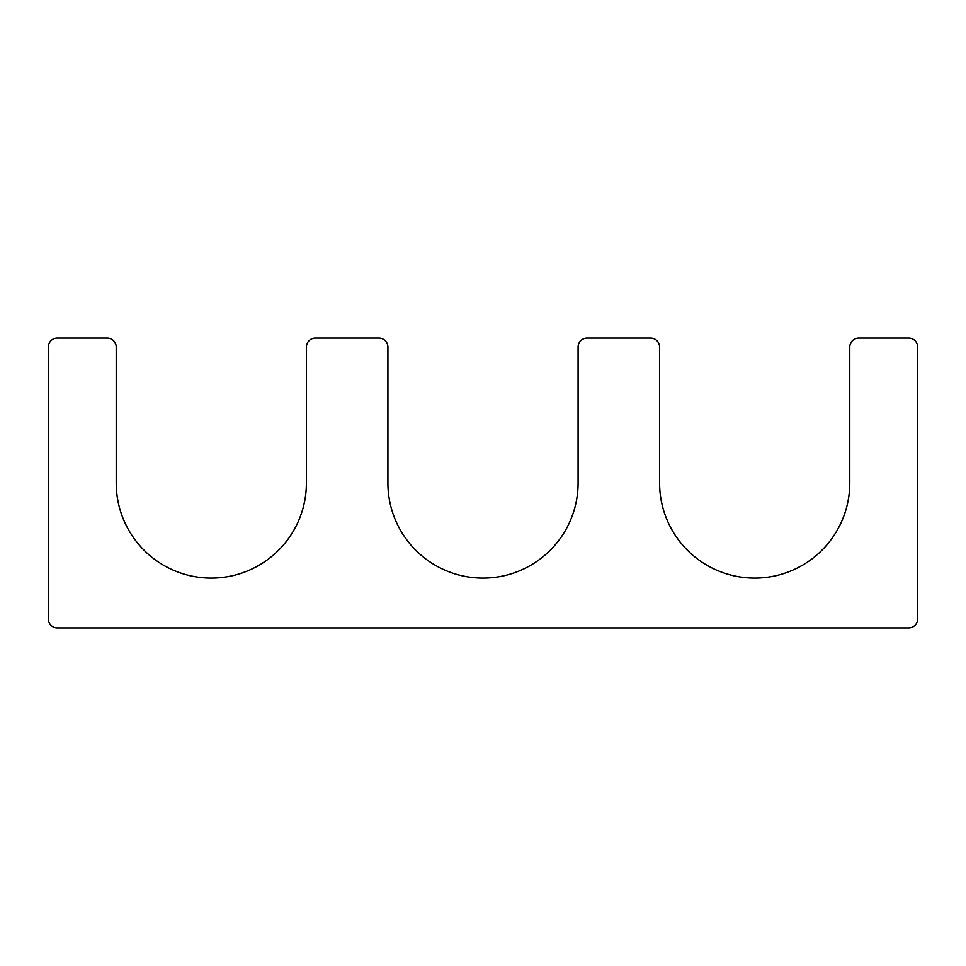 <?xml version="1.0" encoding="UTF-8"?>
<svg xmlns="http://www.w3.org/2000/svg" width="966" height="966" viewBox="0 0 966 966"><rect width="100%" height="100%" fill="white"/><g stroke="black" fill="none" stroke-linecap="round" stroke-linejoin="round"><path stroke-width="0.72" stroke-dasharray="4.83 3.62" d="M387.909 483A95.091 95.091 0 0 0 483 578.091A95.091 95.091 0 0 0 578.091 483L578.091 347.156A9.056 9.056 0 0 1 587.147 338.1L650.541 338.1A9.056 9.056 0 0 1 659.597 347.156L659.597 483A95.091 95.091 0 0 0 754.688 578.091A95.091 95.091 0 0 0 849.778 483L849.778 347.156A9.056 9.056 0 0 1 858.834 338.1L908.644 338.1A9.056 9.056 0 0 1 917.7 347.156L917.7 618.844A9.056 9.056 0 0 1 908.644 627.9L57.356 627.9A9.056 9.056 0 0 1 48.3 618.844L48.3 347.156A9.056 9.056 0 0 1 57.356 338.1L107.166 338.1A9.056 9.056 0 0 1 116.222 347.156L116.222 483A95.091 95.091 0 0 0 211.312 578.091A95.091 95.091 0 0 0 306.403 483L306.403 347.156A9.056 9.056 0 0 1 315.459 338.1L378.853 338.1A9.056 9.056 0 0 1 387.909 347.156L387.909 483"/><path stroke-width="1.45" d="M387.909 483A95.091 95.091 0 0 0 483 578.091A95.091 95.091 0 0 0 578.091 483L578.091 347.156A9.056 9.056 0 0 1 587.147 338.1L650.541 338.1A9.056 9.056 0 0 1 659.597 347.156L659.597 483A95.091 95.091 0 0 0 754.688 578.091A95.091 95.091 0 0 0 849.778 483L849.778 347.156A9.056 9.056 0 0 1 858.834 338.1L908.644 338.1A9.056 9.056 0 0 1 917.7 347.156L917.7 618.844A9.056 9.056 0 0 1 908.644 627.9L57.356 627.9A9.056 9.056 0 0 1 48.3 618.844L48.3 347.156A9.056 9.056 0 0 1 57.356 338.1L107.166 338.1A9.056 9.056 0 0 1 116.222 347.156L116.222 483A95.091 95.091 0 0 0 211.312 578.091A95.091 95.091 0 0 0 306.403 483L306.403 347.156A9.056 9.056 0 0 1 315.459 338.1L378.853 338.1A9.056 9.056 0 0 1 387.909 347.156L387.909 483"/></g></svg>
